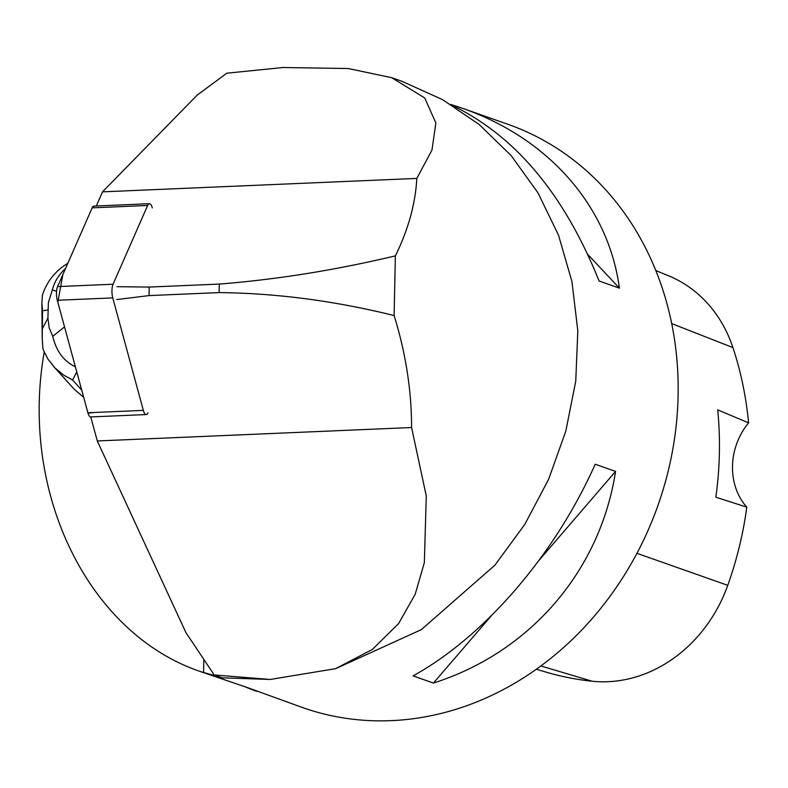 <?xml version="1.0" encoding="UTF-8"?>
<svg xmlns="http://www.w3.org/2000/svg" width="788" height="788" viewBox="0 0 788 788"><rect width="100%" height="100%" fill="white"/><g stroke="black" fill="none" stroke-linecap="round" stroke-linejoin="round"><path stroke-width="1.18" d="M152.301 207.894A9.82 3.27 87.6 0 0 149.405 203.708A9.82 3.27 87.6 0 0 147.642 205.481L113.058 284.232A9.82 3.27 87.6 0 0 112.773 297.894L143.347 410.39A9.82 3.27 87.6 0 0 146.243 414.567A9.82 3.27 87.6 0 0 148.006 412.794M394.118 315.555L395.369 255.873C335.353 270.146 276.667 279.543 219.291 284.074L219.113 292.594C276.381 293.195 334.713 300.849 394.118 315.555C405.751 353.152 411.572 390.484 411.582 427.529L97.298 440.965L90.768 416.941A9.82 3.27 -92.4 0 1 87.872 412.754L57.297 300.267A9.82 3.27 -92.4 0 1 57.583 286.605L92.166 207.855A9.82 3.27 -92.4 0 1 93.93 206.082L149.405 203.708M96.313 205.983L102.519 191.848L416.803 178.413C415.483 203.629 408.342 229.446 395.369 255.873M416.803 178.413L431.962 150.084L435.863 122.967L424.742 97.988L391.705 77.687L348.227 68.526L282.981 67.522L226.816 73.195L197.177 95.121L102.519 191.848M97.298 440.965L185.919 632.597L214.208 674.952L222.206 677.828L270.156 679.463L214.208 674.952M219.291 284.074L149.227 287.068L116.988 286.684M219.113 292.594L149.05 295.589L116.722 299.558M411.582 427.529L426.288 496.066L424.338 562.681L415.168 594.29L398.561 623.623L372.419 649.381L335.658 668.657L421.324 629.651L494.923 565.154L524.769 524.444L548.615 479.301L565.823 431.066L575.752 381.136L577.821 330.852L571.93 281.523L558.534 235.218L538.046 192.962L511.235 155.66L479.065 124.415L442.492 99.613L402.402 81.499M335.658 668.657L270.156 679.463M220.945 677.335L201.255 671.839C88.66 634.37 19.306 493.091 44.227 352M201.255 671.839L248.752 688.052L302.474 707.535A309.182 268.028 -70.6 0 0 344.169 718.035A309.182 268.028 -70.6 0 0 665.496 481.458A309.182 268.028 -70.6 0 0 508.142 124.386L462.26 108.212C549.019 138.442 608.513 206.564 619.398 288.152L599.057 280.971C564.415 194.616 515.588 136.147 452.578 105.562M595.216 464.231L615.566 471.411C600.17 570.926 530.117 652.336 433.43 683.058L413.079 675.887C484.719 636.33 554.772 554.919 595.216 464.231M450.657 104.38L462.26 108.212M256.592 691.362L246.112 687.284M536.323 669.239L545.759 672.036A336.959 292.112 -70.6 0 0 592.192 681.236A139.082 120.574 -70.6 0 0 727.767 585.336A336.959 292.112 -70.6 0 0 746.807 507.167L715.868 497.208A338.682 293.599 109.4 0 0 717.72 409.868L748.6 422.87A336.959 292.112 -70.6 0 0 732.929 347.597A139.082 120.574 -70.6 0 0 668.49 275.751L655.852 270.56M748.6 422.87A61.838 53.604 -70.6 0 0 746.807 507.167M587.858 254.534L619.398 288.152M615.566 471.411L539.179 560.17M491.131 616.019L433.43 683.058M149.227 287.068L149.05 295.589M64.537 326.892L52.776 336.299C56.194 351.064 63.73 361.229 75.382 366.804M65.542 268.481C58.923 274.47 54.53 281.582 52.372 289.817L56.549 291.383M52.776 336.299L49.181 327.818L47.91 318.076L48.383 302.681L52.372 289.817M53.702 366.607L74.466 389.469L83.676 397.3M67.601 263.428C55.308 270.964 46.916 281.493 42.434 295.037L41.892 302.986L42.542 310.797L42.197 338.239L42.907 348.601L43.97 351.379L48.098 359.298L54.697 367.661L63.68 375.147L72.585 379.993L81.696 390.03M93.693 412.508L88 413.217L57.82 302.178L62.882 274.529L92.157 207.874L93.949 206.082M112.773 297.894L57.297 300.267M87.872 412.754L143.347 410.39M147.642 205.481L92.166 207.855M57.583 286.605L113.058 284.232M203.58 672.647L203.856 659.457M592.192 681.236L540.864 665.958M727.767 585.336L636.94 553.324M732.929 347.597L671.721 323.592M76.781 371.956L72.585 379.993M42.69 328.074L47.91 318.076M47.841 310.009L42.542 310.797M146.243 414.567L90.758 416.941M391.705 77.667L402.422 81.45M42.197 338.2L41.892 303.035"/></g></svg>
